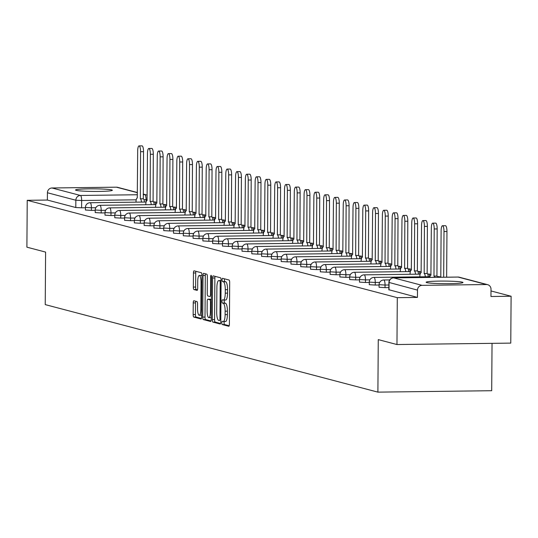 <?xml version="1.0" encoding="UTF-8"?>
<svg xmlns="http://www.w3.org/2000/svg" width="538" height="538" viewBox="0 0 538 538"><rect width="100%" height="100%" fill="white"/><g stroke="black" fill="none" stroke-linecap="round" stroke-linejoin="round"><path stroke-width="0.81" d="M221.804 322.82A1.621 0.43 -90.7 0 0 222.221 324.548L228.764 326.27A2.32 0.619 -90.7 0 0 228.811 326.277A2.32 0.619 -90.7 0 0 229.396 324.125L229.686 282.511A2.32 0.619 -90.7 0 0 229.087 280.036L222.544 278.314A1.621 0.43 -90.7 0 0 222.51 278.314A1.621 0.43 -90.7 0 0 222.1 279.821A1.621 0.43 -90.7 0 0 222.524 281.556L223.371 281.777A7.418 1.97 -90.7 0 1 225.287 289.693L225.261 293.163A7.418 1.97 -90.7 0 1 223.384 300.056A7.418 1.97 -90.7 0 1 223.243 300.036L222.396 299.814A1.621 0.43 -90.7 0 0 222.362 299.814A1.621 0.43 -90.7 0 0 221.952 301.32A1.621 0.43 -90.7 0 0 222.369 303.055L223.216 303.277A7.418 1.97 -90.7 0 1 225.14 311.193L225.113 314.656A7.418 1.97 -90.7 0 1 223.236 321.556A7.418 1.97 -90.7 0 1 223.088 321.536L222.241 321.314A1.621 0.43 -90.7 0 0 222.214 321.314A1.621 0.43 -90.7 0 0 221.804 322.82M224.259 321.542A1.621 0.43 -90.7 0 0 224.077 322.793A1.621 0.43 -90.7 0 0 224.494 324.522L229.188 325.759M224.474 278.825A1.621 0.43 -90.7 0 0 224.38 279.794A1.621 0.43 -90.7 0 0 224.797 281.522L225.644 281.751L223.371 281.777M224.407 300.043A1.621 0.43 -90.7 0 0 224.225 301.293A1.621 0.43 -90.7 0 0 224.649 303.022L225.496 303.244L223.216 303.277M76.188 190.358A18.42 1.298 0.4 0 0 96.403 191.441A18.42 1.298 0.4 0 0 112.355 190.264A18.42 1.298 0.4 0 0 111.696 189.914A18.42 1.298 0.4 0 0 91.473 188.831A18.42 1.298 0.4 0 0 75.522 190.008A18.42 1.298 0.4 0 0 76.188 190.358M426.802 282.611A18.42 1.298 0.4 0 0 447.017 283.694A18.42 1.298 0.4 0 0 462.969 282.517A18.42 1.298 0.4 0 0 462.31 282.161A18.42 1.298 0.4 0 0 442.088 281.078A18.42 1.298 0.4 0 0 426.136 282.255A18.42 1.298 0.4 0 0 426.802 282.611M193.868 300.762A2.32 0.619 -90.7 0 0 193.821 300.755A2.32 0.619 -90.7 0 0 193.236 302.914L193.155 314.589A2.32 0.619 -90.7 0 0 193.754 317.064L201.017 318.973A2.32 0.619 -90.7 0 0 201.064 318.98A2.32 0.619 -90.7 0 0 201.649 316.821L201.945 275.214A2.32 0.619 -90.7 0 0 201.34 272.739L194.077 270.829A2.32 0.619 -90.7 0 0 194.03 270.822A2.32 0.619 -90.7 0 0 193.445 272.974L193.344 287.077A2.32 0.619 -90.7 0 0 193.942 289.552L197.056 290.372A2.32 0.619 -90.7 0 0 197.096 290.379A2.32 0.619 -90.7 0 0 197.688 288.22L197.735 281.226A6.2 1.648 -90.7 0 1 199.302 275.463A6.2 1.648 -90.7 0 1 201.03 282.094L200.842 309.491A6.2 1.648 -90.7 0 1 199.268 315.255A6.2 1.648 -90.7 0 1 197.547 308.624L197.574 304.057A2.32 0.619 -90.7 0 0 196.975 301.583L193.868 300.762M486.486 284.541L458.067 277.063L393.648 277.87L422.074 285.348L486.486 284.541A4.721 4.539 104.7 0 1 491.006 289.195L490.959 296.499L511.1 296.243L510.77 343.109L396.963 344.535L378.268 339.619L377.898 392.135L45.232 304.609L45.595 252.087L26.9 247.171L27.23 200.304L397.293 297.669L417.434 297.413L417.488 290.116L389.068 282.457M396.963 344.535L397.293 297.669M212.308 319.626A2.32 0.619 -90.7 0 0 212.907 322.101L220.176 324.01A2.32 0.619 -90.7 0 0 220.217 324.017A2.32 0.619 -90.7 0 0 220.802 321.865L221.098 280.251A2.32 0.619 -90.7 0 0 220.499 277.776L213.23 275.866A2.32 0.619 -90.7 0 0 213.183 275.859A2.32 0.619 -90.7 0 0 212.597 278.018L212.308 319.626L214.581 319.599A2.32 0.619 -90.7 0 0 215.18 322.074L220.6 323.499M210.593 321.495L203.33 319.579A2.32 0.619 -90.7 0 1 202.732 317.111L203.021 275.496A2.32 0.619 -90.7 0 1 203.606 273.338A2.32 0.619 -90.7 0 1 203.653 273.344L206.76 274.165A2.32 0.619 -90.7 0 1 207.359 276.64L207.244 293.513A2.32 0.619 -90.7 0 0 207.843 295.987L209.907 296.532A2.32 0.619 -90.7 0 0 209.954 296.539A2.32 0.619 -90.7 0 0 210.54 294.38L210.661 276.814A1.621 0.43 -90.7 0 1 211.071 275.301A1.621 0.43 -90.7 0 1 211.521 277.036L211.226 319.343A2.32 0.619 -90.7 0 1 210.64 321.502A2.32 0.619 -90.7 0 1 210.593 321.495L210.688 321.495M85.428 207.755L81.601 207.803L81.655 200.499L75.845 200.23L47.425 192.752A4.721 4.539 -75.3 0 1 52.004 187.984L116.423 187.177A4.721 4.539 -75.3 0 1 117.593 187.318L137.392 192.53M511.1 296.243L490.992 290.957M492.041 343.345L491.705 390.709L377.898 392.135M27.23 200.304L47.371 200.049L47.425 192.752M422.074 285.348A4.721 4.539 104.7 0 0 417.488 290.116M95.219 210.331L91.393 210.378L91.406 207.789L85.428 207.426L85.414 210.015L91.393 210.378M105.004 212.907L101.178 212.954L101.198 210.365L95.219 210.002L95.199 212.591L101.178 212.954M114.796 215.482L110.962 215.53L110.983 212.934L105.004 212.571L104.991 215.166L110.962 215.53M124.581 218.058L120.754 218.105L120.774 215.509L114.796 215.146L114.776 217.742L120.754 218.105M134.365 220.627L130.539 220.681L130.559 218.085L124.581 217.722L124.567 220.318L130.539 220.681M144.157 223.203L140.331 223.257L140.351 220.661L134.372 220.298L134.352 222.893L140.331 223.257M153.942 225.778L150.115 225.826L150.136 223.236L144.157 222.873L144.144 225.462L150.115 225.826M163.734 228.354L159.907 228.401L159.927 225.812L153.949 225.449L153.929 228.038L159.907 228.401M173.518 230.93L169.692 230.977L169.712 228.388L163.734 228.025L163.72 230.614L169.692 230.977M183.31 233.505L179.484 233.553L179.504 230.963L173.525 230.6L173.505 233.189L179.484 233.553M193.095 236.081L189.268 236.128L189.289 233.539L183.31 233.176L183.297 235.765L189.268 236.128M202.887 238.657L199.06 238.704L199.073 236.115L193.102 235.752L193.081 238.341L199.06 238.704M212.671 241.232L208.845 241.28L208.865 238.69L202.887 238.327L202.866 240.916L208.845 241.28M222.463 243.808L218.636 243.855L218.65 241.266L212.678 240.903L212.658 243.492L218.636 243.855M232.248 246.384L228.421 246.431L228.442 243.842L222.463 243.479L222.443 246.068L228.421 246.431M242.039 248.959L238.213 249.007L238.226 246.417L232.255 246.054L232.234 248.643L238.213 249.007M251.824 251.535L247.998 251.582L248.018 248.993L242.039 248.63L242.019 251.219L247.998 251.582M261.616 254.111L257.789 254.158L257.803 251.569L251.831 251.206L251.811 253.795L257.789 254.158M271.401 256.687L267.574 256.734L267.594 254.144L261.616 253.781L261.596 256.37L267.574 256.734M281.192 259.262L277.366 259.309L277.379 256.72L271.401 256.357L271.387 258.946L277.366 259.309M290.977 261.838L287.151 261.885L287.171 259.289L281.192 258.926L281.172 261.522L287.151 261.885M300.769 264.414L296.942 264.461L296.956 261.865L290.977 261.502L290.964 264.097L296.942 264.461M310.554 266.983L306.727 267.036L306.747 264.44L300.769 264.077L300.749 266.673L306.727 267.036M320.345 269.558L316.512 269.612L316.532 267.016L310.554 266.653L310.54 269.249L316.512 269.612M330.13 272.134L326.304 272.181L326.324 269.592L320.345 269.229L320.325 271.818L326.304 272.181M339.915 274.71L336.089 274.757L336.109 272.167L330.13 271.804L330.117 274.393L336.089 274.757M349.707 277.285L345.88 277.332L345.9 274.743L339.922 274.38L339.902 276.969L345.88 277.332M359.492 279.861L355.665 279.908L355.685 277.319L349.707 276.956L349.693 279.545L355.665 279.908M369.283 282.437L365.457 282.484L365.477 279.894L359.498 279.531L359.478 282.12L365.457 282.484M379.068 285.012L375.242 285.059L375.262 282.47L369.283 282.107L369.27 284.696L375.242 285.059M388.86 287.588L385.033 287.635L385.053 285.046L379.075 284.683L379.055 287.272L385.033 287.635M47.371 200.049L75.797 207.527L81.601 207.803M417.434 297.413L389.014 289.76M223.378 321.536L225.368 321.509A7.418 1.97 -90.7 0 0 225.509 321.529A7.418 1.97 -90.7 0 0 227.392 314.629L225.113 314.656M225.496 303.244A7.418 1.97 -90.7 0 1 227.413 311.166L227.392 314.629M223.532 300.036L225.516 300.009A7.418 1.97 -90.7 0 0 225.664 300.029A7.418 1.97 -90.7 0 0 227.54 293.129L225.261 293.163M225.644 281.751A7.418 1.97 -90.7 0 1 227.561 289.666L227.54 293.129M215.079 276.35A2.32 0.619 -90.7 0 0 214.87 277.985L214.581 319.599M219.517 320.601A1.621 0.43 -90.7 0 0 219.551 320.601A1.621 0.43 -90.7 0 0 219.961 319.095L220.217 282.571A1.621 0.43 -90.7 0 0 219.793 280.836L218.905 280.601A7.418 1.97 -90.7 0 0 218.758 280.58A7.418 1.97 -90.7 0 0 216.881 287.48L216.706 312.45A7.418 1.97 -90.7 0 0 218.623 320.366L219.517 320.601M218.905 280.601L221.091 280.574A7.418 1.97 -90.7 0 0 221.037 280.554A7.418 1.97 -90.7 0 0 220.889 280.574M211.024 320.978L205.603 319.552L203.33 319.579M205.503 273.835A2.32 0.619 -90.7 0 0 205.294 275.469L205.005 317.077A2.32 0.619 -90.7 0 0 205.603 319.552M207.123 311.025A6.2 1.648 -90.7 0 0 208.845 317.655A6.2 1.648 -90.7 0 0 210.419 311.892L210.486 302.242A2.32 0.619 -90.7 0 0 209.887 299.767L207.823 299.222A2.32 0.619 -90.7 0 0 207.776 299.215A2.32 0.619 -90.7 0 0 207.191 301.374L207.123 311.025M208.845 317.655L211.125 317.628A6.2 1.648 -90.7 0 0 211.239 317.615M210.008 299.195A2.32 0.619 -90.7 0 1 210.055 299.189A2.32 0.619 -90.7 0 1 210.096 299.195L211.367 299.531M199.268 315.255L201.548 315.228A6.2 1.648 -90.7 0 0 201.663 315.207M201.938 275.577A6.2 1.648 -90.7 0 0 201.582 275.436L199.302 275.463M195.926 271.313A2.32 0.619 -90.7 0 0 195.718 272.948L195.624 287.05A2.32 0.619 -90.7 0 0 196.222 289.525L197.48 289.854M195.718 301.253A2.32 0.619 -90.7 0 0 195.509 302.887L195.429 314.562A2.32 0.619 -90.7 0 0 196.027 317.03L201.447 318.456M443.682 277.231L443.998 231.542A5.434 1.439 -90.7 0 0 442.492 225.731A5.434 1.439 -90.7 0 0 441.113 230.782L440.79 277.265M442.492 225.731L445.451 225.698A5.434 1.439 89.3 0 1 446.957 231.508L446.641 277.191M434.758 277.346A4.721 1.251 -90.7 0 0 433.978 276.095L434.213 228.966A5.434 1.439 -90.7 0 0 432.7 223.156A5.434 1.439 -90.7 0 0 431.328 228.206L430.904 275.288A4.721 1.251 -90.7 0 0 430.81 275.274A4.721 1.251 -90.7 0 0 429.795 277.406M432.7 223.156L435.659 223.122A5.434 1.439 89.3 0 1 437.172 228.932L436.937 276.061A4.721 1.251 89.3 0 1 437.717 277.305M436.843 276.034L433.884 276.075M425.329 276.774A4.721 1.251 -90.7 0 0 424.186 273.519L424.421 226.39A5.434 1.439 -90.7 0 0 422.915 220.587A5.434 1.439 -90.7 0 0 421.536 225.637L421.113 272.712A4.721 1.251 -90.7 0 0 421.025 272.699A4.721 1.251 -90.7 0 0 419.828 276.841M422.915 220.587L425.874 220.546A5.434 1.439 89.3 0 1 427.38 226.357L427.145 273.486A4.721 1.251 89.3 0 1 428.288 276.74M427.058 273.459L424.092 273.499M415.544 274.198A4.721 1.251 -90.7 0 0 414.401 270.944L414.637 223.821A5.434 1.439 -90.7 0 0 413.123 218.011A5.434 1.439 -90.7 0 0 411.752 223.062L411.328 270.137A4.721 1.251 -90.7 0 0 411.234 270.123A4.721 1.251 -90.7 0 0 410.043 274.266M413.123 218.011L416.082 217.971A5.434 1.439 89.3 0 1 417.596 223.781L417.36 270.91A4.721 1.251 89.3 0 1 418.503 274.165M417.266 270.883L414.307 270.923M405.76 271.623A4.721 1.251 -90.7 0 0 404.616 268.368L404.845 221.246A5.434 1.439 -90.7 0 0 403.339 215.435A5.434 1.439 -90.7 0 0 401.96 220.486L401.536 267.561A4.721 1.251 -90.7 0 0 401.449 267.547A4.721 1.251 -90.7 0 0 400.252 271.69M403.339 215.435L406.298 215.395A5.434 1.439 89.3 0 1 407.804 221.205L407.575 268.334A4.721 1.251 89.3 0 1 408.719 271.589M407.481 268.307L404.522 268.348M395.968 269.047A4.721 1.251 -90.7 0 0 394.825 265.799L395.06 218.67A5.434 1.439 -90.7 0 0 393.547 212.86A5.434 1.439 -90.7 0 0 392.175 217.91L391.751 264.985A4.721 1.251 -90.7 0 0 391.657 264.978A4.721 1.251 -90.7 0 0 390.467 269.121M393.547 212.86L396.506 212.819A5.434 1.439 89.3 0 1 398.019 218.63L397.784 265.759A4.721 1.251 89.3 0 1 398.927 269.013M397.69 265.732L394.731 265.772M386.183 266.471A4.721 1.251 -90.7 0 0 385.04 263.223L385.269 216.094A5.434 1.439 -90.7 0 0 383.762 210.284A5.434 1.439 -90.7 0 0 382.384 215.334L381.96 262.409A4.721 1.251 -90.7 0 0 381.872 262.403A4.721 1.251 -90.7 0 0 380.675 266.545M383.762 210.284L386.721 210.244A5.434 1.439 89.3 0 1 388.228 216.054L387.999 263.183A4.721 1.251 89.3 0 1 389.142 266.438M387.905 263.156L384.946 263.196M376.392 263.896A4.721 1.251 -90.7 0 0 375.248 260.648L375.484 213.519A5.434 1.439 -90.7 0 0 373.971 207.708A5.434 1.439 -90.7 0 0 372.599 212.759L372.175 259.834A4.721 1.251 -90.7 0 0 372.081 259.827A4.721 1.251 -90.7 0 0 370.89 263.97M373.971 207.708L376.93 207.668A5.434 1.439 89.3 0 1 378.443 213.478L378.207 260.607A4.721 1.251 89.3 0 1 379.351 263.862M378.113 260.58L375.154 260.621M366.607 261.32A4.721 1.251 -90.7 0 0 365.463 258.072L365.699 210.943A5.434 1.439 -90.7 0 0 364.186 205.133A5.434 1.439 -90.7 0 0 362.807 210.183L362.383 257.258A4.721 1.251 -90.7 0 0 362.296 257.251A4.721 1.251 -90.7 0 0 361.099 261.394M364.186 205.133L367.145 205.092A5.434 1.439 89.3 0 1 368.658 210.903L368.422 258.032A4.721 1.251 89.3 0 1 369.566 261.286M368.328 258.005L365.369 258.045M356.815 258.744A4.721 1.251 -90.7 0 0 355.672 255.496L355.907 208.367A5.434 1.439 -90.7 0 0 354.394 202.557A5.434 1.439 -90.7 0 0 353.022 207.607L352.598 254.682A4.721 1.251 -90.7 0 0 352.504 254.676A4.721 1.251 -90.7 0 0 351.314 258.818M354.394 202.557L357.353 202.517A5.434 1.439 89.3 0 1 358.866 208.327L358.631 255.456A4.721 1.251 89.3 0 1 359.774 258.711M358.537 255.436L355.578 255.469M347.03 256.175A4.721 1.251 -90.7 0 0 345.887 252.921L346.122 205.792A5.434 1.439 -90.7 0 0 344.609 199.981A5.434 1.439 -90.7 0 0 343.231 205.032L342.814 252.114A4.721 1.251 -90.7 0 0 342.719 252.1A4.721 1.251 -90.7 0 0 341.529 256.243M344.609 199.981L347.568 199.941A5.434 1.439 89.3 0 1 349.081 205.751L348.846 252.88A4.721 1.251 89.3 0 1 349.989 256.135M348.752 252.86L345.793 252.894M337.239 253.6A4.721 1.251 -90.7 0 0 336.095 250.345L336.331 203.216A5.434 1.439 -90.7 0 0 334.818 197.406A5.434 1.439 -90.7 0 0 333.446 202.456L333.022 249.538A4.721 1.251 -90.7 0 0 332.928 249.524A4.721 1.251 -90.7 0 0 331.738 253.667M334.818 197.406L337.777 197.372A5.434 1.439 89.3 0 1 339.29 203.176L339.054 250.304A4.721 1.251 89.3 0 1 340.198 253.559M338.96 250.284L336.001 250.318M327.454 251.024A4.721 1.251 -90.7 0 0 326.31 247.769L326.546 200.64A5.434 1.439 -90.7 0 0 325.033 194.83A5.434 1.439 -90.7 0 0 323.654 199.88L323.237 246.962A4.721 1.251 -90.7 0 0 323.143 246.949A4.721 1.251 -90.7 0 0 321.953 251.091M325.033 194.83L327.992 194.796A5.434 1.439 89.3 0 1 329.505 200.607L329.269 247.729A4.721 1.251 89.3 0 1 330.413 250.984M329.175 247.709L326.216 247.742M317.662 248.448A4.721 1.251 -90.7 0 0 316.519 245.194L316.754 198.065A5.434 1.439 -90.7 0 0 315.241 192.254A5.434 1.439 -90.7 0 0 313.869 197.305L313.446 244.386A4.721 1.251 -90.7 0 0 313.351 244.373A4.721 1.251 -90.7 0 0 312.161 248.516M315.241 192.254L318.2 192.221A5.434 1.439 89.3 0 1 319.713 198.031L319.478 245.153A4.721 1.251 89.3 0 1 320.621 248.408M319.384 245.133L316.425 245.167M307.877 245.873A4.721 1.251 -90.7 0 0 306.734 242.618L306.969 195.489A5.434 1.439 -90.7 0 0 305.456 189.679A5.434 1.439 -90.7 0 0 304.084 194.729L303.661 241.811A4.721 1.251 -90.7 0 0 303.566 241.797A4.721 1.251 -90.7 0 0 302.376 245.94M305.456 189.679L308.415 189.645A5.434 1.439 89.3 0 1 309.928 195.455L309.693 242.584A4.721 1.251 89.3 0 1 310.836 245.832M309.599 242.557L306.64 242.591M298.086 243.297A4.721 1.251 -90.7 0 0 296.942 240.042L297.178 192.913A5.434 1.439 -90.7 0 0 295.671 187.103A5.434 1.439 -90.7 0 0 294.293 192.153L293.869 239.235A4.721 1.251 -90.7 0 0 293.775 239.222A4.721 1.251 -90.7 0 0 292.585 243.364M295.671 187.103L298.63 187.069A5.434 1.439 89.3 0 1 300.137 192.88L299.901 240.009A4.721 1.251 89.3 0 1 301.045 243.257M299.807 239.982L296.848 240.015M288.301 240.721A4.721 1.251 -90.7 0 0 287.157 237.466L287.393 190.338A5.434 1.439 -90.7 0 0 285.88 184.527A5.434 1.439 -90.7 0 0 284.508 189.578L284.084 236.659A4.721 1.251 -90.7 0 0 283.99 236.646A4.721 1.251 -90.7 0 0 282.8 240.789M285.88 184.527L288.839 184.494A5.434 1.439 89.3 0 1 290.352 190.304L290.116 237.433A4.721 1.251 89.3 0 1 291.26 240.681M290.022 237.406L287.063 237.44M278.509 238.146A4.721 1.251 -90.7 0 0 277.366 234.891L277.601 187.762A5.434 1.439 -90.7 0 0 276.095 181.952A5.434 1.439 -90.7 0 0 274.716 187.002L274.293 234.084A4.721 1.251 -90.7 0 0 274.205 234.07A4.721 1.251 -90.7 0 0 273.008 238.213M276.095 181.952L279.054 181.918A5.434 1.439 89.3 0 1 280.56 187.728L280.325 234.857A4.721 1.251 89.3 0 1 281.468 238.105M280.231 234.83L277.272 234.871M268.724 235.57A4.721 1.251 -90.7 0 0 267.581 232.315L267.816 185.186A5.434 1.439 -90.7 0 0 266.303 179.376A5.434 1.439 -90.7 0 0 264.931 184.426L264.508 231.508A4.721 1.251 -90.7 0 0 264.414 231.495A4.721 1.251 -90.7 0 0 263.223 235.637M266.303 179.376L269.262 179.342A5.434 1.439 89.3 0 1 270.775 185.153L270.54 232.281A4.721 1.251 89.3 0 1 271.683 235.53M270.446 232.255L267.487 232.295M258.933 232.994A4.721 1.251 -90.7 0 0 257.789 229.739L258.025 182.611A5.434 1.439 -90.7 0 0 256.518 176.8A5.434 1.439 -90.7 0 0 255.14 181.851L254.716 228.932A4.721 1.251 -90.7 0 0 254.629 228.919A4.721 1.251 -90.7 0 0 253.432 233.062M256.518 176.8L259.477 176.767A5.434 1.439 89.3 0 1 260.984 182.577L260.748 229.706A4.721 1.251 89.3 0 1 261.892 232.961M260.654 229.679L257.695 229.719M249.148 230.419A4.721 1.251 -90.7 0 0 248.005 227.164L248.24 180.035A5.434 1.439 -90.7 0 0 246.727 174.231A5.434 1.439 -90.7 0 0 245.355 179.282L244.931 226.357A4.721 1.251 -90.7 0 0 244.837 226.343A4.721 1.251 -90.7 0 0 243.647 230.486M246.727 174.231L249.686 174.191A5.434 1.439 89.3 0 1 251.199 180.001L250.964 227.13A4.721 1.251 89.3 0 1 252.107 230.385M250.869 227.103L247.91 227.144M239.356 227.843A4.721 1.251 -90.7 0 0 238.213 224.588L238.448 177.466A5.434 1.439 -90.7 0 0 236.942 171.656A5.434 1.439 -90.7 0 0 235.563 176.706L235.14 223.781A4.721 1.251 -90.7 0 0 235.052 223.768A4.721 1.251 -90.7 0 0 233.855 227.91M236.942 171.656L239.901 171.615A5.434 1.439 89.3 0 1 241.407 177.426L241.172 224.554A4.721 1.251 89.3 0 1 242.315 227.809M241.078 224.528L238.119 224.568M229.571 225.267A4.721 1.251 -90.7 0 0 228.428 222.012L228.663 174.89A5.434 1.439 -90.7 0 0 227.15 169.08A5.434 1.439 -90.7 0 0 225.778 174.13L225.355 221.205A4.721 1.251 -90.7 0 0 225.261 221.192A4.721 1.251 -90.7 0 0 224.07 225.335M227.15 169.08L230.109 169.04A5.434 1.439 89.3 0 1 231.622 174.85L231.387 221.979A4.721 1.251 89.3 0 1 232.53 225.234M231.293 221.952L228.334 221.992M219.78 222.692A4.721 1.251 -90.7 0 0 218.636 219.443L218.872 172.315A5.434 1.439 -90.7 0 0 217.365 166.504A5.434 1.439 -90.7 0 0 215.987 171.555L215.563 218.63A4.721 1.251 -90.7 0 0 215.476 218.623A4.721 1.251 -90.7 0 0 214.279 222.766M217.365 166.504L220.324 166.464A5.434 1.439 89.3 0 1 221.831 172.274L221.595 219.403A4.721 1.251 89.3 0 1 222.739 222.658M221.508 219.376L218.549 219.417M209.995 220.116A4.721 1.251 -90.7 0 0 208.852 216.868L209.087 169.739A5.434 1.439 -90.7 0 0 207.574 163.929A5.434 1.439 -90.7 0 0 206.202 168.979L205.778 216.054A4.721 1.251 -90.7 0 0 205.684 216.047A4.721 1.251 -90.7 0 0 204.494 220.19M207.574 163.929L210.533 163.888A5.434 1.439 89.3 0 1 212.046 169.699L211.811 216.827A4.721 1.251 89.3 0 1 212.954 220.082M211.716 216.801L208.757 216.841M200.21 217.54A4.721 1.251 -90.7 0 0 199.067 214.292L199.295 167.163A5.434 1.439 -90.7 0 0 197.789 161.353A5.434 1.439 -90.7 0 0 196.41 166.403L195.987 213.478A4.721 1.251 -90.7 0 0 195.899 213.472A4.721 1.251 -90.7 0 0 194.702 217.614M197.789 161.353L200.748 161.313A5.434 1.439 89.3 0 1 202.254 167.123L202.026 214.252A4.721 1.251 89.3 0 1 203.169 217.507M201.932 214.225L198.973 214.265M190.418 214.965A4.721 1.251 -90.7 0 0 189.275 211.716L189.511 164.588A5.434 1.439 -90.7 0 0 187.997 158.777A5.434 1.439 -90.7 0 0 186.625 163.828L186.202 210.903A4.721 1.251 -90.7 0 0 186.108 210.896A4.721 1.251 -90.7 0 0 184.917 215.039M187.997 158.777L190.956 158.737A5.434 1.439 89.3 0 1 192.469 164.547L192.234 211.676A4.721 1.251 89.3 0 1 193.377 214.931M192.14 211.656L189.181 211.69M180.633 212.389A4.721 1.251 -90.7 0 0 179.49 209.141L179.719 162.012A5.434 1.439 -90.7 0 0 178.213 156.202A5.434 1.439 -90.7 0 0 176.834 161.252L176.41 208.327A4.721 1.251 -90.7 0 0 176.323 208.32A4.721 1.251 -90.7 0 0 175.126 212.463M178.213 156.202L181.171 156.161A5.434 1.439 89.3 0 1 182.678 161.972L182.449 209.1A4.721 1.251 89.3 0 1 183.593 212.355M182.355 209.08L179.396 209.114M170.842 209.82A4.721 1.251 -90.7 0 0 169.699 206.565L169.934 159.436A5.434 1.439 -90.7 0 0 168.421 153.626A5.434 1.439 -90.7 0 0 167.049 158.676L166.625 205.758A4.721 1.251 -90.7 0 0 166.531 205.745A4.721 1.251 -90.7 0 0 165.341 209.887M168.421 153.626L171.38 153.586A5.434 1.439 89.3 0 1 172.893 159.396L172.658 206.525A4.721 1.251 89.3 0 1 173.801 209.78M172.564 206.505L169.605 206.538M161.057 207.244A4.721 1.251 -90.7 0 0 159.914 203.989L160.149 156.861A5.434 1.439 -90.7 0 0 158.636 151.05A5.434 1.439 -90.7 0 0 157.257 156.101L156.834 203.182A4.721 1.251 -90.7 0 0 156.746 203.169A4.721 1.251 -90.7 0 0 155.556 207.312M158.636 151.05L161.595 151.017A5.434 1.439 89.3 0 1 163.108 156.82L162.873 203.949A4.721 1.251 89.3 0 1 164.016 207.204M162.779 203.929L159.82 203.963M151.265 204.669A4.721 1.251 -90.7 0 0 150.122 201.414L150.358 154.285A5.434 1.439 -90.7 0 0 148.844 148.475A5.434 1.439 -90.7 0 0 147.473 153.525L147.049 200.607A4.721 1.251 -90.7 0 0 146.955 200.593A4.721 1.251 -90.7 0 0 145.764 204.736M148.844 148.475L151.803 148.441A5.434 1.439 89.3 0 1 153.317 154.251L153.081 201.373A4.721 1.251 89.3 0 1 154.224 204.628M152.987 201.353L150.028 201.387M141.481 202.093A4.721 1.251 -90.7 0 0 140.337 198.838L140.573 151.709A5.434 1.439 -90.7 0 0 139.06 145.899A5.434 1.439 -90.7 0 0 137.681 150.949L137.264 198.031A4.721 1.251 -90.7 0 0 137.17 198.018A4.721 1.251 -90.7 0 0 135.98 202.16M139.06 145.899L142.019 145.865A5.434 1.439 89.3 0 1 143.532 151.676L143.296 198.798A4.721 1.251 89.3 0 1 144.44 202.053M143.202 198.778L140.243 198.811M224.494 324.522L222.221 324.548M224.797 281.522L222.524 281.556M224.649 303.022L222.369 303.055M95.818 207.729L91.406 207.789A4.721 1.251 89.3 0 0 90.189 202.745A4.721 1.251 89.3 0 0 90.095 202.732L146.074 202.032L146.067 199.692L143.962 199.719M136.208 199.82L81.655 200.499A4.721 1.251 89.3 0 0 80.431 195.462L137.378 194.749M143.229 194.675L144.843 194.655L143.229 194.231M137.392 192.691L116.423 187.177M52.004 187.984L80.431 195.462A4.721 4.539 104.7 0 0 75.845 200.23L75.797 207.527M105.603 210.304L101.198 210.365A4.721 1.251 89.3 0 0 99.974 205.321A4.721 1.251 89.3 0 0 99.88 205.308A4.721 4.721 0 0 0 95.219 210.002M115.394 212.88L110.983 212.934A4.721 1.251 89.3 0 0 109.759 207.897A4.721 1.251 89.3 0 0 109.671 207.883A4.721 4.721 0 0 0 105.004 212.571M125.179 215.456L120.774 215.509A4.721 1.251 89.3 0 0 119.55 210.472A4.721 1.251 89.3 0 0 119.456 210.459A4.721 4.721 0 0 0 114.796 215.146M134.971 218.031L130.559 218.085A4.721 1.251 89.3 0 0 129.335 213.048A4.721 1.251 89.3 0 0 129.248 213.035A4.721 4.721 0 0 0 124.581 217.722M144.756 220.607L140.351 220.661A4.721 1.251 89.3 0 0 139.127 215.624A4.721 1.251 89.3 0 0 139.033 215.61A4.721 4.721 0 0 0 134.372 220.298M154.547 223.183L150.136 223.236A4.721 1.251 89.3 0 0 148.912 218.199A4.721 1.251 89.3 0 0 148.824 218.186A4.721 4.721 0 0 0 144.157 222.873M164.332 225.758L159.927 225.812A4.721 1.251 89.3 0 0 158.703 220.775A4.721 1.251 89.3 0 0 158.609 220.762A4.721 4.721 0 0 0 153.949 225.449M174.124 228.334L169.712 228.388A4.721 1.251 89.3 0 0 168.488 223.351A4.721 1.251 89.3 0 0 168.401 223.337A4.721 4.721 0 0 0 163.734 228.025M183.909 230.91L179.504 230.963A4.721 1.251 89.3 0 0 178.28 225.926A4.721 1.251 89.3 0 0 178.186 225.913A4.721 4.721 0 0 0 173.525 230.6M193.7 233.485L189.289 233.539A4.721 1.251 89.3 0 0 188.065 228.502A4.721 1.251 89.3 0 0 187.977 228.489A4.721 4.721 0 0 0 183.31 233.176M203.485 236.061L199.073 236.115A4.721 1.251 89.3 0 0 197.856 231.071A4.721 1.251 89.3 0 0 197.762 231.064A4.721 4.721 0 0 0 193.102 235.752M213.277 238.637L208.865 238.69A4.721 1.251 89.3 0 0 207.641 233.647A4.721 1.251 89.3 0 0 207.554 233.64A4.721 4.721 0 0 0 202.887 238.327M223.062 241.212L218.65 241.266A4.721 1.251 89.3 0 0 217.433 236.222A4.721 1.251 89.3 0 0 217.339 236.216A4.721 4.721 0 0 0 212.678 240.903M232.853 243.788L228.442 243.842A4.721 1.251 89.3 0 0 227.218 238.798A4.721 1.251 89.3 0 0 227.123 238.791A4.721 4.721 0 0 0 222.463 243.479M242.638 246.364L238.226 246.417A4.721 1.251 89.3 0 0 237.009 241.374A4.721 1.251 89.3 0 0 236.915 241.367A4.721 4.721 0 0 0 232.255 246.054M252.423 248.933L248.018 248.993A4.721 1.251 89.3 0 0 246.794 243.949A4.721 1.251 89.3 0 0 246.7 243.936A4.721 4.721 0 0 0 242.039 248.63M262.214 251.508L257.803 251.569A4.721 1.251 89.3 0 0 256.586 246.525A4.721 1.251 89.3 0 0 256.491 246.512A4.721 4.721 0 0 0 251.831 251.206M271.999 254.084L267.594 254.144A4.721 1.251 89.3 0 0 266.371 249.101A4.721 1.251 89.3 0 0 266.276 249.087A4.721 4.721 0 0 0 261.616 253.781M281.791 256.66L277.379 256.72A4.721 1.251 89.3 0 0 276.162 251.676A4.721 1.251 89.3 0 0 276.068 251.663A4.721 4.721 0 0 0 271.401 256.357M291.576 259.235L287.171 259.289A4.721 1.251 89.3 0 0 285.947 254.252A4.721 1.251 89.3 0 0 285.853 254.239A4.721 4.721 0 0 0 281.192 258.926M301.367 261.811L296.956 261.865A4.721 1.251 89.3 0 0 295.739 256.828A4.721 1.251 89.3 0 0 295.644 256.814A4.721 4.721 0 0 0 290.977 261.502M311.152 264.387L306.747 264.44A4.721 1.251 89.3 0 0 305.523 259.403A4.721 1.251 89.3 0 0 305.429 259.39A4.721 4.721 0 0 0 300.769 264.077M320.944 266.962L316.532 267.016A4.721 1.251 89.3 0 0 315.308 261.979A4.721 1.251 89.3 0 0 315.221 261.966A4.721 4.721 0 0 0 310.554 266.653M330.729 269.538L326.324 269.592A4.721 1.251 89.3 0 0 325.1 264.555A4.721 1.251 89.3 0 0 325.006 264.541A4.721 4.721 0 0 0 320.345 269.229M340.52 272.114L336.109 272.167A4.721 1.251 89.3 0 0 334.885 267.13A4.721 1.251 89.3 0 0 334.797 267.117A4.721 4.721 0 0 0 330.13 271.804M350.305 274.689L345.9 274.743A4.721 1.251 89.3 0 0 344.676 269.706A4.721 1.251 89.3 0 0 344.582 269.693A4.721 4.721 0 0 0 339.922 274.38M360.097 277.265L355.685 277.319A4.721 1.251 89.3 0 0 354.461 272.282A4.721 1.251 89.3 0 0 354.374 272.268A4.721 4.721 0 0 0 349.707 276.956M369.882 279.841L365.477 279.894A4.721 1.251 89.3 0 0 364.253 274.857A4.721 1.251 89.3 0 0 364.159 274.844A4.721 4.721 0 0 0 359.498 279.531M379.673 282.416L375.262 282.47A4.721 1.251 89.3 0 0 374.038 277.426A4.721 1.251 89.3 0 0 373.95 277.42A4.721 4.721 0 0 0 369.283 282.107M388.88 284.999L385.053 285.046A4.721 1.251 89.3 0 0 383.829 280.002A4.721 1.251 89.3 0 0 383.735 279.995A4.721 4.721 0 0 0 379.075 284.683M438.275 276.626A4.721 1.251 89.3 0 1 438.362 276.613A4.721 1.251 89.3 0 1 438.457 276.626A4.721 1.251 -90.7 0 1 439.021 277.292M428.483 274.05A4.721 1.251 89.3 0 1 428.578 274.037A4.721 1.251 89.3 0 1 428.665 274.05A4.721 1.251 -90.7 0 1 429.741 276.72M418.699 271.475A4.721 1.251 89.3 0 1 418.786 271.461A4.721 1.251 89.3 0 1 418.88 271.475A4.721 1.251 -90.7 0 1 419.956 274.145M408.907 268.899A4.721 1.251 89.3 0 1 409.001 268.886A4.721 1.251 89.3 0 1 409.088 268.899A4.721 1.251 -90.7 0 1 410.164 271.569M399.122 266.323A4.721 1.251 89.3 0 1 399.209 266.31A4.721 1.251 89.3 0 1 399.304 266.323A4.721 1.251 -90.7 0 1 400.38 268.993M389.33 263.748A4.721 1.251 89.3 0 1 389.425 263.734A4.721 1.251 89.3 0 1 389.512 263.748A4.721 1.251 -90.7 0 1 390.588 266.418M379.546 261.172A4.721 1.251 89.3 0 1 379.633 261.159A4.721 1.251 89.3 0 1 379.727 261.172A4.721 1.251 -90.7 0 1 380.803 263.842M369.754 258.596A4.721 1.251 89.3 0 1 369.848 258.583A4.721 1.251 89.3 0 1 369.936 258.596A4.721 1.251 -90.7 0 1 371.012 261.266M359.969 256.021A4.721 1.251 89.3 0 1 360.056 256.007A4.721 1.251 89.3 0 1 360.151 256.021A4.721 1.251 -90.7 0 1 361.227 258.691M350.177 253.445A4.721 1.251 89.3 0 1 350.272 253.432A4.721 1.251 89.3 0 1 350.366 253.445A4.721 1.251 -90.7 0 1 351.435 256.115M340.393 250.869A4.721 1.251 89.3 0 1 340.48 250.856A4.721 1.251 89.3 0 1 340.574 250.869A4.721 1.251 -90.7 0 1 341.65 253.539M330.601 248.3A4.721 1.251 89.3 0 1 330.695 248.28A4.721 1.251 89.3 0 1 330.789 248.294A4.721 1.251 -90.7 0 1 331.859 250.964M320.816 245.725A4.721 1.251 89.3 0 1 320.904 245.711A4.721 1.251 89.3 0 1 320.998 245.718A4.721 1.251 -90.7 0 1 322.074 248.395M311.025 243.149A4.721 1.251 89.3 0 1 311.119 243.136A4.721 1.251 89.3 0 1 311.213 243.142A4.721 1.251 -90.7 0 1 312.282 245.819M301.24 240.573A4.721 1.251 89.3 0 1 301.327 240.56A4.721 1.251 89.3 0 1 301.421 240.567A4.721 1.251 -90.7 0 1 302.497 243.243M291.448 237.998A4.721 1.251 89.3 0 1 291.542 237.984A4.721 1.251 89.3 0 1 291.636 237.991A4.721 1.251 -90.7 0 1 292.706 240.668M281.663 235.422A4.721 1.251 89.3 0 1 281.757 235.409A4.721 1.251 89.3 0 1 281.845 235.415A4.721 1.251 -90.7 0 1 282.921 238.092M271.872 232.846A4.721 1.251 89.3 0 1 271.966 232.833A4.721 1.251 89.3 0 1 272.06 232.846A4.721 1.251 -90.7 0 1 273.136 235.516M262.087 230.271A4.721 1.251 89.3 0 1 262.181 230.257A4.721 1.251 89.3 0 1 262.268 230.271A4.721 1.251 -90.7 0 1 263.344 232.941M252.295 227.695A4.721 1.251 89.3 0 1 252.389 227.682A4.721 1.251 89.3 0 1 252.483 227.695A4.721 1.251 -90.7 0 1 253.559 230.365M242.51 225.119A4.721 1.251 89.3 0 1 242.604 225.106A4.721 1.251 89.3 0 1 242.692 225.119A4.721 1.251 -90.7 0 1 243.768 227.789M232.725 222.544A4.721 1.251 89.3 0 1 232.813 222.53A4.721 1.251 89.3 0 1 232.907 222.544A4.721 1.251 -90.7 0 1 233.983 225.214M222.934 219.968A4.721 1.251 89.3 0 1 223.028 219.955A4.721 1.251 89.3 0 1 223.115 219.968A4.721 1.251 -90.7 0 1 224.191 222.638M213.149 217.392A4.721 1.251 89.3 0 1 213.236 217.379A4.721 1.251 89.3 0 1 213.33 217.392A4.721 1.251 -90.7 0 1 214.406 220.062M203.357 214.817A4.721 1.251 89.3 0 1 203.451 214.803A4.721 1.251 89.3 0 1 203.539 214.817A4.721 1.251 -90.7 0 1 204.615 217.486M193.572 212.241A4.721 1.251 89.3 0 1 193.66 212.228A4.721 1.251 89.3 0 1 193.754 212.241A4.721 1.251 -90.7 0 1 194.83 214.911M183.781 209.665A4.721 1.251 89.3 0 1 183.875 209.652A4.721 1.251 89.3 0 1 183.962 209.665A4.721 1.251 -90.7 0 1 185.038 212.335M173.996 207.09A4.721 1.251 89.3 0 1 174.083 207.076A4.721 1.251 89.3 0 1 174.178 207.09A4.721 1.251 -90.7 0 1 175.254 209.759M164.204 204.514A4.721 1.251 89.3 0 1 164.298 204.501A4.721 1.251 89.3 0 1 164.386 204.514A4.721 1.251 -90.7 0 1 165.462 207.184M154.419 201.945A4.721 1.251 89.3 0 1 154.507 201.925A4.721 1.251 89.3 0 1 154.601 201.938A4.721 1.251 -90.7 0 1 155.677 204.608M389.014 289.935L389.061 282.638A4.721 4.539 104.7 0 1 393.648 277.87A4.721 1.251 -90.7 0 0 393.554 277.857A4.721 1.251 -90.7 0 0 393.453 277.877M147.15 199.672L146.067 199.692A4.721 1.251 89.3 0 0 144.843 194.655A4.721 4.539 -75.3 0 1 146.013 194.796L143.236 194.063M388.846 289.847L388.893 282.544A4.721 4.721 0 0 1 393.554 277.857L457.972 277.05A4.721 1.251 -90.7 0 1 458.067 277.063A4.721 4.539 -75.3 0 1 459.23 277.204A4.721 4.721 0 0 0 457.972 277.05A4.721 1.251 -90.7 0 0 457.878 277.063M227.413 311.166L225.14 311.193M227.561 289.666L225.287 289.693M214.87 277.985L212.597 278.018M215.18 322.074L212.907 322.101M220.822 319.081L219.961 319.095M221.078 282.558L220.217 282.571M221.091 280.823L219.793 280.836M205.005 317.077L202.732 317.111M205.294 275.469L203.021 275.496M211.4 294.373L210.54 294.38M211.521 276.801L210.661 276.814M211.279 311.879L210.419 311.892M211.347 302.228L210.486 302.242M211.367 299.747L209.887 299.767M210.096 299.195L207.823 299.222M201.703 309.478L200.842 309.491M201.891 282.08L201.03 282.094M196.222 289.525L193.942 289.552M195.624 287.05L193.344 287.077M195.718 272.948L193.445 272.974M196.027 317.03L193.754 317.064M195.429 314.562L193.155 314.589M195.509 302.887L193.236 302.914M446.957 231.508L443.998 231.542M436.937 276.061L433.978 276.095M437.172 228.932L434.213 228.966M427.145 273.486L424.186 273.519M427.38 226.357L424.421 226.39M417.36 270.91L414.401 270.944M417.596 223.781L414.637 223.821M407.575 268.334L404.616 268.368M407.804 221.205L404.845 221.246M397.784 265.759L394.825 265.799M398.019 218.63L395.06 218.67M387.999 263.183L385.04 263.223M388.228 216.054L385.269 216.094M378.207 260.607L375.248 260.648M378.443 213.478L375.484 213.519M368.422 258.032L365.463 258.072M368.658 210.903L365.699 210.943M358.631 255.456L355.672 255.496M358.866 208.327L355.907 208.367M348.846 252.88L345.887 252.921M349.081 205.751L346.122 205.792M339.054 250.304L336.095 250.345M339.29 203.176L336.331 203.216M329.269 247.729L326.31 247.769M329.505 200.607L326.546 200.64M319.478 245.153L316.519 245.194M319.713 198.031L316.754 198.065M309.693 242.584L306.734 242.618M309.928 195.455L306.969 195.489M299.901 240.009L296.942 240.042M300.137 192.88L297.178 192.913M290.116 237.433L287.157 237.466M290.352 190.304L287.393 190.338M280.325 234.857L277.366 234.891M280.56 187.728L277.601 187.762M270.54 232.281L267.581 232.315M270.775 185.153L267.816 185.186M260.748 229.706L257.789 229.739M260.984 182.577L258.025 182.611M250.964 227.13L248.005 227.164M251.199 180.001L248.24 180.035M241.172 224.554L238.213 224.588M241.407 177.426L238.448 177.466M231.387 221.979L228.428 222.012M231.622 174.85L228.663 174.89M221.595 219.403L218.636 219.443M221.831 172.274L218.872 172.315M211.811 216.827L208.852 216.868M212.046 169.699L209.087 169.739M202.026 214.252L199.067 214.292M202.254 167.123L199.295 167.163M192.234 211.676L189.275 211.716M192.469 164.547L189.511 164.588M182.449 209.1L179.49 209.141M182.678 161.972L179.719 162.012M172.658 206.525L169.699 206.565M172.893 159.396L169.934 159.436M162.873 203.949L159.914 203.989M163.108 156.82L160.149 156.861M153.081 201.373L150.122 201.414M153.317 154.251L150.358 154.285M143.296 198.798L140.337 198.838M143.532 151.676L140.573 151.709M383.735 279.995L389.714 279.921M373.95 277.42L429.929 276.72M437.455 276.626L438.362 276.613A4.721 4.721 0 0 1 440.79 277.245M364.159 274.844L420.144 274.145M427.67 274.05L428.578 274.037A4.721 4.721 0 0 1 430.999 274.669M354.374 272.268L410.353 271.569M417.878 271.475L418.786 271.461A4.721 4.721 0 0 1 421.214 272.094M344.582 269.693L400.568 268.993M408.093 268.899L409.001 268.886A4.721 4.721 0 0 1 411.429 269.525M334.797 267.117L390.776 266.418M398.302 266.323L399.209 266.31A4.721 4.721 0 0 1 401.637 266.949M325.006 264.541L380.991 263.842M388.517 263.748L389.425 263.734A4.721 4.721 0 0 1 391.852 264.373M315.221 261.966L371.2 261.266M378.725 261.172L379.633 261.159A4.721 4.721 0 0 1 382.061 261.798M305.429 259.39L361.415 258.691M368.94 258.596L369.848 258.583A4.721 4.721 0 0 1 372.276 259.222M295.644 256.814L351.623 256.115M359.149 256.021L360.056 256.007A4.721 4.721 0 0 1 362.484 256.646M285.853 254.239L341.838 253.539M349.364 253.445L350.272 253.432A4.721 4.721 0 0 1 352.699 254.071M276.068 251.663L332.047 250.964M339.572 250.869L340.48 250.856A4.721 4.721 0 0 1 342.908 251.495M266.276 249.087L322.262 248.388M329.787 248.294L330.695 248.28A4.721 4.721 0 0 1 333.123 248.919M256.491 246.512L312.47 245.812M319.996 245.718L320.904 245.711A4.721 4.721 0 0 1 323.331 246.343M246.7 243.936L302.686 243.237M310.211 243.142L311.119 243.136A4.721 4.721 0 0 1 313.546 243.768M236.915 241.367L292.894 240.661M300.419 240.567L301.327 240.56A4.721 4.721 0 0 1 303.755 241.192M227.123 238.791L283.109 238.085M290.634 237.991L291.542 237.984A4.721 4.721 0 0 1 293.97 238.616M217.339 236.216L273.324 235.509M280.843 235.415L281.757 235.409A4.721 4.721 0 0 1 284.178 236.041M207.554 233.64L263.533 232.934M271.058 232.84L271.966 232.833A4.721 4.721 0 0 1 274.393 233.465M197.762 231.064L253.748 230.365M261.273 230.271L262.181 230.257A4.721 4.721 0 0 1 264.602 230.889M187.977 228.489L243.956 227.789M251.481 227.695L252.389 227.682A4.721 4.721 0 0 1 254.817 228.314M178.186 225.913L234.171 225.214M241.696 225.119L242.604 225.106A4.721 4.721 0 0 1 245.025 225.745M168.401 223.337L224.38 222.638M231.905 222.544L232.813 222.53A4.721 4.721 0 0 1 235.24 223.169M158.609 220.762L214.595 220.062M222.12 219.968L223.028 219.955A4.721 4.721 0 0 1 225.449 220.593M148.824 218.186L204.803 217.486M212.328 217.392L213.236 217.379A4.721 4.721 0 0 1 215.664 218.018M139.033 215.61L195.018 214.911M202.544 214.817L203.451 214.803A4.721 4.721 0 0 1 205.879 215.442M129.248 213.035L185.227 212.335M192.752 212.241L193.66 212.228A4.721 4.721 0 0 1 196.088 212.866M119.456 210.459L175.442 209.759M182.967 209.665L183.875 209.652A4.721 4.721 0 0 1 186.303 210.291M109.671 207.883L165.65 207.184M173.175 207.09L174.083 207.076A4.721 4.721 0 0 1 176.511 207.715M99.88 205.308L155.865 204.608M163.391 204.514L164.298 204.501A4.721 4.721 0 0 1 166.726 205.139M90.095 202.732A4.721 4.721 0 0 0 85.428 207.426M153.599 201.938L154.507 201.925A4.721 4.721 0 0 1 156.935 202.564M147.183 195.281A4.721 4.721 0 0 0 146.013 194.796M487.657 284.683L459.23 277.204M225.509 321.529L223.236 321.556M225.664 300.029L223.384 300.056M221.037 280.554L218.758 280.58M210.055 299.189L207.776 299.215"/></g></svg>
